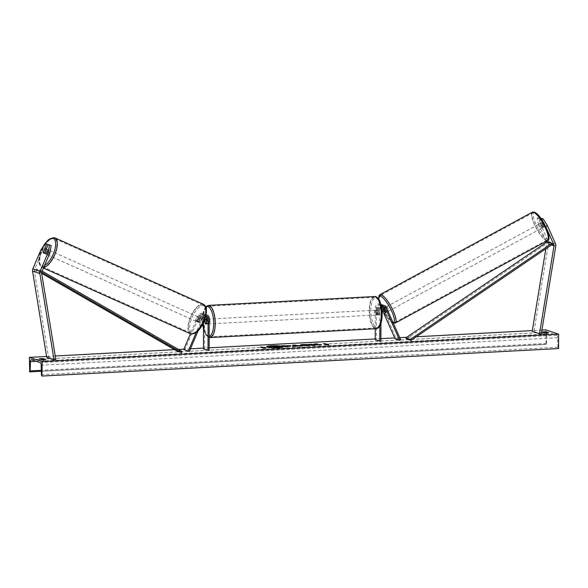 <?xml version="1.0" encoding="UTF-8"?>
<svg xmlns="http://www.w3.org/2000/svg" width="588" height="588" viewBox="0 0 588 588"><rect width="100%" height="100%" fill="white"/><g stroke="black" fill="none" stroke-linecap="round" stroke-linejoin="round"><path stroke-width="0.44" stroke-dasharray="2.94 2.21" d="M40.998 249.709L42.63 250.429L47.069 244.277L48.407 244.726L44.975 252.744A2.425 0.956 -66 0 0 45.291 253.869A2.425 0.956 -66 0 0 45.327 253.876A2.425 0.956 -66 0 0 46.437 253.23L44.813 252.509M42.63 250.429L34.457 269.539A1.94 1.779 108.5 0 0 34.31 270.693L48.525 357.085L46.761 357.511M46.437 253.23L49.87 245.218L48.238 244.49M51.207 245.666L49.87 245.218M55.831 359.525L48.525 357.085M47.069 244.277L45.438 243.557M44.975 252.744L43.453 252.068M538.557 218.626L540.181 217.729L538.843 217.281L540.1 223.131L538.468 224.028L537.212 218.177L538.557 218.626L541.96 226.277A2.425 0.684 -118.9 0 0 543.062 227.372A2.425 0.684 -118.9 0 0 543.29 227.372A2.425 0.684 -118.9 0 0 543.415 226.77L540.012 219.111L541.07 218.53M541.96 226.277L543.584 225.38A2.425 0.684 -118.9 0 0 544.694 226.476A2.425 0.684 -118.9 0 0 544.922 226.468A2.425 0.684 -118.9 0 0 545.047 225.865L541.644 218.214M538.468 224.028L546.178 241.367M406.389 338.894L547.95 242.726L552.514 244.248L546.575 242.271A1.94 1.779 -71.5 0 1 546.715 243.403L545.826 248.79M541.658 219.39L545.473 226.005M541.357 219.559L540.012 219.111M540.1 223.131L548.207 241.367A3.881 3.557 -71.5 0 1 548.486 243.645L533.963 331.566L532.199 331.331M541.269 334.006L533.963 331.566M537.212 218.177L538.843 217.281M540.181 217.729L543.584 225.38M543.415 226.77L545.047 225.865M384.427 311.544L385.346 311.037A2.425 0.684 -118.9 0 0 386.456 312.132A2.425 0.684 -118.9 0 0 386.684 312.125A2.425 0.684 -118.9 0 0 386.808 311.522L384.714 306.811A3.638 3.337 -71.5 0 0 382.81 305.047M382.046 304.893A3.638 3.337 108.5 0 1 383.251 306.319L385.346 311.037M375.24 328.773L375.276 307.664A3.638 3.337 -71.5 0 1 381.7 305.804L396.114 338.225L400.678 339.754M379.811 325.995L379.841 309.192A3.638 3.337 -71.5 0 1 381.274 306.172M379.841 309.192L378.29 308.671A3.638 3.337 -71.5 0 1 380.995 304.996M380.943 323.356L380.965 309.134A2.425 2.227 -71.5 0 1 381.538 307.502M375.225 339.842L376.342 339.783L376.401 307.605A2.425 2.227 -71.5 0 1 380.679 306.363L382.237 306.885A2.425 2.227 108.5 0 0 377.952 308.127L377.944 313.647A2.425 0.904 -93 0 0 378.804 314.874A2.425 0.904 -93 0 0 379.407 314.139L379.414 308.612A2.425 2.227 -71.5 0 1 383.148 306.613M395.099 338.784L396.114 338.225M387.712 310.582A2.425 0.625 61.6 0 1 387.705 311.581L385.647 312.698A2.425 0.684 61.1 0 1 385.441 312.691M380.679 306.363L381.73 308.722M380.906 341.312L376.342 339.783M378.29 308.671L378.282 314.198A2.425 0.904 87 0 1 377.68 314.933A2.425 0.904 87 0 1 376.82 313.705L376.827 308.185L375.276 307.664M380.848 304.437A3.638 3.337 108.5 0 0 376.827 308.185M385.794 312.088L386.808 311.522M379.407 314.139L378.282 314.198M377.944 313.647L376.82 313.705M205.837 316.116A2.425 2.227 108.5 0 0 202.257 317.035L200.141 321.974A2.425 0.956 114 0 1 199.031 322.621A2.425 0.956 114 0 1 198.994 322.606A2.425 0.956 114 0 1 198.678 321.482L200.795 316.542A2.425 2.227 -71.5 0 1 205.072 317.329L205.072 318.784M206.101 316.425A3.638 3.337 -71.5 0 0 199.78 316.094L197.664 321.033A2.425 0.956 -66 0 0 197.98 322.151A2.425 0.956 -66 0 0 198.016 322.165A2.425 0.956 -66 0 0 199.126 321.518L201.236 316.579A3.638 3.337 108.5 0 1 205.44 314.492L206.131 314.72M200.141 321.974L199.126 321.518M206.109 314.852A3.638 3.337 108.5 0 0 202.794 317.101L196.223 332.455M209.152 350.455L204.587 348.934L204.646 316.756A3.638 3.337 108.5 0 0 198.23 315.572L190.439 333.778M209.21 318.277L207.66 317.763A3.638 3.337 108.5 0 0 205.44 314.492M205.851 316.057A2.425 2.227 108.5 0 0 203.808 317.549L198.178 330.721M203.507 322.68L203.521 316.814A2.425 2.227 108.5 0 0 199.244 316.028L184.713 349.992M204.587 348.934L203.463 348.993M207.66 317.763L207.645 323.282A2.425 0.904 87 0 1 207.049 324.017A2.425 0.904 87 0 1 206.182 322.797L206.19 319.211M206.52 323.341L207.645 323.282M205.153 322.849L206.182 322.797M198.678 321.482L197.664 321.033M208.953 321.842A2.425 0.904 87 0 1 208.167 323.959A2.425 0.904 87 0 1 207.13 321.232A2.425 0.904 87 0 1 207.909 319.115A2.425 0.904 87 0 1 208.953 321.842M206.432 323.584L207.777 323.518A2.425 0.904 -93 0 0 208.056 321.893A2.425 0.904 -93 0 0 207.784 320.085L206.528 320.151M205.161 319.732L206.506 319.659A2.425 0.904 -93 0 0 206.234 321.283A2.425 0.904 -93 0 0 206.498 323.084L205.153 323.157M377.342 312.875A2.425 0.904 87 0 1 376.563 314.992A2.425 0.904 87 0 1 375.519 312.265A2.425 0.904 87 0 1 376.298 310.148A2.425 0.904 87 0 1 377.342 312.875M376.563 314.992L378.804 314.874A2.425 0.904 87 0 0 379.311 314.382L377.966 314.448A2.425 0.904 -93 0 0 378.238 312.831A2.425 0.904 -93 0 0 377.974 311.023L379.319 310.949A2.425 0.904 87 0 0 378.547 310.03A2.425 0.904 87 0 0 378.04 310.523L376.695 310.596A2.425 0.904 -93 0 0 376.416 312.221A2.425 0.904 -93 0 0 376.688 314.021L378.033 313.955A2.425 0.904 87 0 0 378.804 314.874L377.68 314.933M379.311 314.382L379.319 310.949M378.04 310.523L378.033 313.955M206.498 323.084L206.506 319.659M207.784 320.085L207.777 323.518M377.974 311.023L377.966 314.448M376.688 314.021L376.695 310.596M374.394 312.324A2.425 0.904 87 0 1 375.181 310.207A2.425 0.904 87 0 1 376.217 312.934A2.425 0.904 87 0 1 375.438 315.05A2.425 0.904 87 0 1 374.394 312.324M210.078 321.783A2.425 0.904 -93 0 0 209.034 319.056A2.425 0.904 -93 0 0 208.248 321.173A2.425 0.904 -93 0 0 209.291 323.9A2.425 0.904 -93 0 0 210.078 321.783M203.382 319.549A15.339 5.726 -93 0 0 209.982 336.799A15.339 5.726 -93 0 0 214.943 323.407A15.339 5.726 -93 0 0 208.35 306.157A15.339 5.726 -93 0 0 203.382 319.549M381.09 314.558A15.339 5.726 87 0 1 376.122 327.95A15.339 5.726 87 0 1 369.529 310.699A15.339 5.726 87 0 1 374.49 297.308A15.339 5.726 87 0 1 381.09 314.558M46.364 254.347A2.425 1.014 114.1 0 1 46.327 254.332A2.425 1.014 114.1 0 1 46.371 251.745A2.425 1.014 114.1 0 1 48.267 249.893A2.425 1.014 114.1 0 1 48.304 249.907A2.425 1.014 114.1 0 1 48.26 252.487A2.425 1.014 114.1 0 1 46.364 254.347M46.511 253.582L47.871 250.4A2.425 1.014 114.1 0 1 46.511 253.582L44.703 252.774A2.425 1.014 114.1 0 1 43.755 253.178A2.425 1.014 114.1 0 1 43.718 253.163A2.425 1.014 114.1 0 1 43.35 252.311L45.158 253.119A2.425 1.014 114.1 0 1 46.518 249.937L45.158 253.119M46.062 249.584A2.425 1.014 114.1 0 1 46.062 249.591L47.871 250.4M44.703 252.774L46.062 249.591M44.71 249.128L46.518 249.937M197.024 321.724A2.425 1.014 114.1 0 1 196.987 321.709A2.425 1.014 114.1 0 1 197.024 319.122A2.425 1.014 114.1 0 1 198.928 317.27A2.425 1.014 114.1 0 1 198.964 317.285A2.425 1.014 114.1 0 1 198.92 319.865A2.425 1.014 114.1 0 1 197.024 321.724M198.773 321.673L200.133 318.49A2.425 1.014 114.1 0 1 198.773 321.673L199.979 322.209A2.425 1.014 114.1 0 1 199.031 322.621A2.425 1.014 114.1 0 1 198.994 322.606A2.425 1.014 114.1 0 1 198.626 321.754L197.421 321.217A2.425 1.014 114.1 0 1 198.781 318.034L197.421 321.217M200.133 318.49L201.339 319.034A2.425 1.014 114.1 0 0 200.971 318.181A2.425 1.014 114.1 0 0 200.934 318.167A2.425 1.014 114.1 0 0 199.986 318.571L198.781 318.034M199.979 322.209L201.339 319.034M199.986 318.571L198.626 321.754M197.921 316.814A2.425 1.014 114.1 0 1 197.958 316.829A2.425 1.014 114.1 0 1 197.913 319.416A2.425 1.014 114.1 0 1 196.017 321.269A2.425 1.014 114.1 0 1 195.98 321.254A2.425 1.014 114.1 0 1 196.024 318.674A2.425 1.014 114.1 0 1 197.921 316.814M47.371 254.795A2.425 1.014 -65.9 0 0 49.267 252.943A2.425 1.014 -65.9 0 0 49.311 250.356A2.425 1.014 -65.9 0 0 49.274 250.341A2.425 1.014 -65.9 0 0 47.378 252.193A2.425 1.014 -65.9 0 0 47.334 254.78A2.425 1.014 -65.9 0 0 47.371 254.795M54.353 238.471A15.339 6.431 -65.9 0 0 42.329 250.216A15.339 6.431 -65.9 0 0 42.057 266.57A15.339 6.431 -65.9 0 0 42.292 266.665A15.339 6.431 -65.9 0 0 54.309 254.92A15.339 6.431 -65.9 0 0 54.581 238.559A15.339 6.431 -65.9 0 0 54.353 238.471M190.938 333.139A15.339 6.431 114.1 0 1 190.703 333.051A15.339 6.431 114.1 0 1 190.975 316.689A15.339 6.431 114.1 0 1 203 304.951A15.339 6.431 114.1 0 1 203.235 305.04A15.339 6.431 114.1 0 1 202.963 321.401A15.339 6.431 114.1 0 1 190.938 333.139M266.709 346.891A8.173 1.103 0.1 0 0 266.665 347.008A8.173 1.103 0.1 0 0 277.918 348.052A8.173 1.103 0.1 0 0 283.012 347.038A8.173 1.103 0.1 0 0 282.96 346.92M541.915 330.081L532.316 330.596M416.319 336.77L406.705 337.284M399.744 337.652L394.71 337.924M380.914 338.659L375.225 338.96M209.159 347.802L203.463 348.111M190.439 348.802L183.86 349.154M178.502 349.434L174.54 349.647M55.25 355.997L46.584 356.46M548.678 334.337A3.028 0.412 -179.9 0 1 547.009 334.565A3.028 0.412 -179.9 0 1 544.635 334.557L542.261 333.764A3.028 0.412 -179.9 0 1 546.303 333.55L548.678 334.337L548.685 332.661M45.754 361.12L43.38 360.326A3.028 0.412 0.1 0 0 39.345 360.547L41.711 361.341A3.028 0.412 0.1 0 0 44.085 361.348A3.028 0.412 0.1 0 0 45.754 361.12L45.761 359.444M545.818 329.875L546.076 344.377A1.213 0.456 -93 0 0 546.142 344.392A1.213 0.456 -93 0 0 546.539 343.421L546.818 334.116A2.425 0.904 87 0 1 547.597 332.176A2.425 0.904 87 0 1 547.729 332.198L556.682 335.189A2.425 0.904 87 0 1 557.586 337.71L557.836 347.199A1.213 0.456 -93 0 0 558.291 348.464L558.578 348.559M545.796 344.281L29.4 371.785M41.711 361.341L41.719 359.658M39.345 360.547L39.345 358.864M43.38 360.326L43.38 359.694M546.303 333.55L546.303 332.911M542.261 333.764L542.268 332.08M544.635 334.557L544.642 332.874M269.304 346.582L276.889 346.332L278.815 346.751M278.55 346.339L277.823 347.052L281.24 347.368M274.971 347.273L274.353 347.302L275.456 347.677M260.535 347.016L263.277 348.147M260.535 347.251L261.16 347.221M263.277 348.169L265.372 348.611L265.967 347.787M328.236 345.259L324.796 344.656M324.796 344.891L326.142 344.796M326.142 344.818L323.4 343.664M324.025 343.87L323.4 343.906M315.616 344.737L317.454 343.796M314.117 345.259L321.217 345.009M321.217 345.252L319.549 345.097M309.538 344.458L312.566 345.707L315.058 345.34M315.058 345.575L314.44 345.369M317.446 344.031L316.726 344.076M290.7 345.957C291.398 346.259 290.553 346.472 288.157 346.604L286.922 346.67M287.348 346.81L287.966 346.78M287.966 347.023L285.481 346.913M285.481 347.155L281.828 345.693M281.828 345.935L282.446 345.898M288.26 346.111L285.165 346.082M309.722 345.516L307.215 346.023L300.38 345.252M307.303 344.744L308.097 344.561M308.097 344.803L306.811 344.855M306.811 345.097L303.246 345.494M295.176 346.633L292.611 346.53M301.328 346.067L302.592 346.001M302.592 346.244L299.939 346.141M299.939 346.383L298.638 345.957M298.638 346.2L295.161 346.383M297.146 345.979L295.117 345.685M273.295 346.714L275.765 346.67M541.967 227.953A2.425 0.625 61.6 0 1 540.306 225.807A2.425 0.625 61.6 0 1 539.865 223.697A2.425 0.625 61.6 0 1 540.071 223.697A2.425 0.625 61.6 0 1 541.732 225.843A2.425 0.625 61.6 0 1 542.173 227.96A2.425 0.625 61.6 0 1 541.967 227.953M540.563 223.631L542.423 222.624A2.425 0.625 61.6 0 1 542.54 222.249A2.425 0.625 61.6 0 1 542.753 222.249A2.425 0.625 61.6 0 1 543.621 223.095L544.973 226.13A2.425 0.625 61.6 0 1 544.848 226.505A2.425 0.625 61.6 0 1 544.642 226.505A2.425 0.625 61.6 0 1 543.768 225.66L541.915 226.667A2.425 0.625 61.6 0 1 540.563 223.631L541.915 226.667M542.423 222.624L543.768 225.66M544.973 226.13L543.121 227.13L541.769 224.094A2.425 0.625 61.6 0 1 543.121 227.13M541.769 224.094L543.621 223.095M387.705 311.581A2.425 0.625 61.6 0 1 387.499 311.574A2.425 0.625 61.6 0 1 385.838 309.435A2.425 0.625 61.6 0 1 385.397 307.318A2.425 0.625 61.6 0 1 385.61 307.326A2.425 0.625 61.6 0 1 386.978 308.935M385.801 311.184A2.425 0.625 61.6 0 1 384.456 308.149L385.801 311.184L384.567 311.853M383.214 308.818L384.456 308.149M385.655 308.612A2.425 0.625 61.6 0 1 387.007 311.647L385.655 308.612L384.523 309.229M385.809 312.301L387.007 311.647M388.528 311.023A2.425 0.625 61.6 0 1 386.875 308.876A2.425 0.625 61.6 0 1 386.426 306.76A2.425 0.625 61.6 0 1 386.639 306.767A2.425 0.625 61.6 0 1 388.293 308.913A2.425 0.625 61.6 0 1 388.734 311.023A2.425 0.625 61.6 0 1 388.528 311.023M539.042 224.256A2.425 0.625 -118.4 0 0 538.836 224.256A2.425 0.625 -118.4 0 0 539.277 226.365A2.425 0.625 -118.4 0 0 540.931 228.511A2.425 0.625 -118.4 0 0 541.144 228.519A2.425 0.625 -118.4 0 0 540.703 226.402A2.425 0.625 -118.4 0 0 539.042 224.256M534.007 212.929A15.339 3.947 -118.4 0 0 532.684 212.893A15.339 3.947 -118.4 0 0 535.484 226.262A15.339 3.947 -118.4 0 0 545.973 239.838A15.339 3.947 -118.4 0 0 547.296 239.875A15.339 3.947 -118.4 0 0 544.495 226.505A15.339 3.947 -118.4 0 0 534.007 212.929M381.605 295.433A15.339 3.947 61.6 0 1 392.093 309.009A15.339 3.947 61.6 0 1 394.886 322.386A15.339 3.947 61.6 0 1 393.563 322.349A15.339 3.947 61.6 0 1 383.075 308.774A15.339 3.947 61.6 0 1 380.282 295.404A15.339 3.947 61.6 0 1 381.605 295.433M41.66 272.251L35.824 269.995L41.652 273.346M182.207 351.565L177.642 350.036L177.076 351.102M40.388 271.524L40.954 270.458L36.39 268.929L177.642 350.036M40.954 270.458L42.123 271.127M35.824 269.995L36.39 268.929M547.95 242.726L547.384 241.719M41.755 271.979L34.457 269.539M41.616 273.133L34.31 270.693M555.513 243.807L548.207 241.367M551.434 244.983L546.715 243.403M555.785 246.085L548.486 243.645M383.251 306.319L381.7 305.804M386.265 307.326L384.714 306.811M380.965 309.134L379.414 308.612M377.952 308.127L376.401 307.605M199.78 316.094L198.23 315.572M202.794 317.101L201.236 316.579M203.808 317.549L202.257 317.035M200.795 316.542L199.244 316.028M205.072 317.329L203.521 316.814M206.197 317.27L204.646 316.756M205.954 307.149A14.906 5.564 -93 0 0 202.426 319.659A14.906 5.564 -93 0 0 202.691 324.319M210.019 337.571A16.119 6.02 87 0 1 203.095 319.453A16.119 6.02 87 0 1 208.306 305.385M374.453 296.536A16.119 6.02 -93 0 0 369.235 310.604A16.119 6.02 -93 0 0 376.166 328.729M370.815 310.692A14.906 5.564 87 0 1 376.46 297.8A14.906 5.564 87 0 1 382.046 314.448A14.906 5.564 87 0 1 376.408 327.34A14.906 5.564 87 0 1 370.815 310.692M203.499 328.765A14.906 5.564 -93 0 0 209.174 336.373M42.689 247.364A14.906 6.247 -65.9 0 0 41.461 265.813A14.906 6.247 -65.9 0 0 44.6 265.342M43.688 267.474A16.119 6.755 114.1 0 1 41.983 267.378A16.119 6.755 114.1 0 1 41.741 267.283A16.119 6.755 114.1 0 1 42.027 250.098A16.119 6.755 114.1 0 1 54.655 237.758M203.551 304.334A16.119 6.755 -65.9 0 0 203.308 304.239A16.119 6.755 -65.9 0 0 190.674 316.572A16.119 6.755 -65.9 0 0 190.387 333.756M203.83 305.797A14.906 6.247 114.1 0 1 203.911 321.511A14.906 6.247 114.1 0 1 192.114 333.19A14.906 6.247 114.1 0 1 192.041 317.476A14.906 6.247 114.1 0 1 203.83 305.797M547.729 332.198L31.34 359.694M556.682 335.189L40.285 362.686M546.076 344.377L41.351 371.256M558.291 348.464L41.895 375.96M557.836 347.199L41.447 374.696M557.586 337.71L41.189 365.214M546.818 334.116L36.162 361.311M546.539 343.421L41.329 370.322M535.205 212.753A14.906 3.837 -118.4 0 0 535.727 223.771A14.906 3.837 -118.4 0 0 546.833 238.904A14.906 3.837 -118.4 0 0 546.311 227.879A14.906 3.837 -118.4 0 0 535.205 212.753M547.663 240.558A16.119 4.153 61.6 0 1 546.274 240.521A16.119 4.153 61.6 0 1 535.256 226.262A16.119 4.153 61.6 0 1 532.316 212.209M379.907 294.72A16.119 4.153 -118.4 0 0 382.847 308.774A16.119 4.153 -118.4 0 0 393.864 323.032A16.119 4.153 -118.4 0 0 395.254 323.069M393.093 322.687A14.906 3.837 61.6 0 1 392.365 322.525A14.906 3.837 61.6 0 1 384.207 313.095A14.906 3.837 61.6 0 1 378.76 299.446M45.291 253.869L43.666 253.141M543.29 227.372L544.922 226.468M382.428 306.194L383.979 306.716M380.965 305.709L379.414 305.187M381.347 304.555L379.797 304.04M385.662 312.691L386.684 312.125M205.058 315.638L206.609 316.16M203.595 315.153L202.044 314.631M203.977 313.999L202.426 313.485M196.987 321.709L197.98 322.151M208.167 323.959L207.049 324.017M205.749 306.642L203.338 311.405L202.338 319.6L202.617 324.451M207.909 319.115L206.528 319.188M376.298 310.148L378.547 310.03M203.499 329.207L206.175 335.344L209.174 337.512M375.181 310.207L209.034 319.056M376.122 327.95L209.982 336.799M374.49 297.308L208.35 306.157M375.438 315.05L209.291 323.9M48.304 249.907L45.695 248.739M43.718 253.163L46.327 254.332M42.233 247.996L39.756 254.339L38.867 258.86L38.94 262.946L40.168 266.019L43.446 268.04M198.964 317.285L200.971 318.181M197.958 316.829L49.311 250.356M190.703 333.051L42.057 266.57M203.235 305.04L54.581 238.559M195.98 321.254L47.334 254.78M31.208 359.68L547.597 332.176M41.351 371.271L546.142 344.392M378.613 299.211L381.149 307.245L386.323 316.491L388.844 319.747L393.335 323.224M539.865 223.697L542.54 222.249M544.848 226.505L542.173 227.96M385.397 307.318L384.008 308.075M386.426 306.76L538.836 224.256M394.886 322.386L547.296 239.875M381.399 294.794L532.684 212.893M388.734 311.023L541.144 228.519"/><path stroke-width="0.88" d="M43.703 253.156A2.425 0.956 -66 0 0 44.813 252.509L48.238 244.49L51.207 245.666L49.929 252.869L41.755 271.979A1.94 1.779 108.5 0 0 41.616 273.133L55.831 359.525L54.059 359.952L46.761 357.511L32.538 271.119A3.881 3.557 108.5 0 1 32.825 268.812L40.998 249.709L45.438 243.557L46.783 244.005L43.35 252.017A2.425 0.956 -66 0 0 43.666 253.141A2.425 0.956 -66 0 0 43.703 253.156M49.929 252.869L48.304 252.149L40.131 271.259A3.881 3.557 108.5 0 0 39.844 273.56L54.059 359.952M48.187 244.63L46.783 244.005M48.304 252.149L49.583 244.939M546.178 241.367L546.575 242.263M545.473 226.005L553.881 244.711A1.94 1.779 -71.5 0 1 554.021 245.843L539.497 333.771L541.269 334.006L555.785 246.085A3.881 3.557 -71.5 0 0 555.513 243.807L547.399 225.571L542.981 218.662L541.07 218.53M542.981 218.662L541.658 219.39M545.774 226.468L547.399 225.571M545.826 248.79L532.199 331.331L539.497 333.771M383.148 306.613A2.425 2.227 -71.5 0 1 383.692 307.37L385.794 312.088A2.425 0.684 61.1 0 1 385.662 312.691A2.425 0.625 61.6 0 1 385.441 312.691A2.425 0.684 61.1 0 1 384.331 311.596L384.427 311.544M381.274 306.172A3.638 3.337 -71.5 0 1 386.265 307.326L400.678 339.754L399.664 340.312L395.099 338.784L381.73 308.722M380.995 304.996A3.638 3.337 -71.5 0 1 382.81 305.047L384.361 305.562M381.538 307.502A2.425 2.227 -71.5 0 1 385.25 307.891L399.664 340.312M384.331 311.596L382.244 306.899M380.943 323.356L380.906 341.312L375.225 339.842L375.24 328.773M379.789 341.371L379.811 325.995M382.046 304.893A3.638 3.337 108.5 0 0 380.848 304.437M196.223 332.455L188.263 351.065L183.699 349.537L190.439 333.778M203.507 322.68L203.463 348.993L209.152 350.455L209.21 318.277A3.638 3.337 108.5 0 0 206.109 314.852M208.027 350.514L208.086 318.336A2.425 2.227 108.5 0 0 205.851 316.057M205.072 318.784L205.065 322.856A2.425 0.904 -93 0 0 205.925 324.076A2.425 0.904 -93 0 0 206.52 323.341L206.535 317.821A2.425 2.227 108.5 0 0 205.837 316.116M198.178 330.721L189.277 351.514L188.263 351.065M189.277 351.514L183.699 349.537M206.19 319.211L206.197 317.27A3.638 3.337 -71.5 0 0 206.101 316.425M206.439 320.159L206.432 323.584A2.425 0.904 87 0 1 205.925 324.076A2.425 0.904 87 0 1 205.153 323.157L205.161 319.732A2.425 0.904 87 0 1 205.668 319.24A2.425 0.904 87 0 1 206.439 320.159L206.528 320.151M43.35 252.311L44.71 249.128A2.425 1.014 114.1 0 1 45.658 248.724A2.425 1.014 114.1 0 1 45.695 248.739A2.425 1.014 114.1 0 1 46.062 249.584M282.96 346.92A8.173 1.103 0.1 0 0 271.759 345.994A8.173 1.103 0.1 0 0 266.709 346.891M271.759 345.751A8.173 1.103 0.1 0 0 266.665 346.766A8.173 1.103 0.1 0 0 277.918 347.809A8.173 1.103 0.1 0 0 283.012 346.795A8.173 1.103 0.1 0 0 271.759 345.751M42.204 361.649L29.422 357.379L29.687 371.881A1.213 0.456 -93 0 0 29.753 371.888A1.213 0.456 -93 0 0 30.142 370.918L30.422 361.613A2.425 0.904 87 0 1 31.208 359.68A2.425 0.904 87 0 1 31.34 359.694L40.285 362.686A2.425 0.904 87 0 1 41.189 365.214L41.447 374.696A1.213 0.456 -93 0 0 41.895 375.96L42.204 361.649L558.6 334.146L545.818 329.875L541.915 330.081M532.316 330.596L416.319 336.77M406.705 337.284L399.744 337.652M394.71 337.924L380.914 338.659M375.225 338.96L209.159 347.802M203.463 348.111L190.439 348.802M183.86 349.154L178.502 349.434M174.54 349.647L55.25 355.997M46.584 356.46L29.422 357.379M300.689 345.391C299.74 344.994 300.689 344.7 303.526 344.509L308.097 344.561L303.246 345.252L310.368 345.296L307.215 345.781L300.299 345.127M303.254 345.259L306.37 345.707L307.958 345.215M282.446 345.898L290.7 345.722C291.398 346.023 290.553 346.236 288.157 346.369L285.481 346.913L281.828 345.693L290.986 345.906M315.624 344.502L317.454 343.796L314.499 343.951L312.889 344.612L308.921 344.252L312.573 345.472L315.058 345.34L314.117 345.024L314.617 344.833L321.217 345.009L315.624 344.502L319.549 345.097M39.345 358.864L41.719 359.658A3.028 0.412 0.1 0 0 44.085 359.665A3.028 0.412 0.1 0 0 45.761 359.444L43.387 358.651A3.028 0.412 0.1 0 0 39.345 358.864M544.642 332.874L542.268 332.08A3.028 0.412 -179.9 0 1 546.311 331.867L548.685 332.661A3.028 0.412 -179.9 0 1 547.009 332.881A3.028 0.412 -179.9 0 1 544.642 332.874M263.277 347.927L265.372 348.368L265.967 347.787L260.535 347.016L263.277 348.147M328.832 344.436L328.236 345.024L324.796 344.656L326.142 344.583L323.4 343.664L328.832 344.436M298.638 345.957L292.611 346.53L292.75 345.112L302.592 346.001L298.638 345.957M558.6 334.146L558.578 348.559L42.182 376.055M43.38 359.694L43.387 358.651M546.303 332.911L546.311 331.867M278.367 347.523L281.248 347.126L278.367 347.523L275.441 347.008L274.353 347.067L275.456 347.677L272.964 347.809L269.304 346.347L276.889 346.097L278.55 346.339L278.639 346.891M275.441 347.243L274.971 347.273M272.964 347.809L269.304 346.347M275.456 347.434L272.964 347.567M278.367 347.28L275.441 347.008M278.55 346.339L277.823 346.817L281.248 347.126M261.16 347.221L261.88 346.942M265.71 348.037L264.622 347.861M264.622 348.096L261.88 347.185M327.487 344.509L324.752 343.598M324.752 343.833L324.025 343.87M327.487 344.752L328.574 344.693M316.726 344.076L312.889 344.855L311.405 344.12M311.405 344.355L309.538 344.458M287.348 346.81L286.922 346.428M285.165 345.847L286.128 346.406L288.26 345.869L285.165 345.847L288.252 345.862M300.689 345.634C299.74 345.237 300.689 344.935 303.526 344.752L307.303 344.744M307.958 345.457L309.722 345.516M292.633 346.53L292.75 345.112M292.75 345.347L295.139 344.98M295.139 345.222L301.328 346.067M295.117 345.443L295.139 346.082L297.146 345.737L295.117 345.443L295.139 345.84L297.146 345.737M276.095 346.494L272.678 346.501L276.198 346.553M276.095 346.729L273.295 346.714M386.978 308.935A2.425 0.625 61.6 0 1 387.712 310.582M385.441 312.691A2.425 0.625 61.6 0 1 384.567 311.853L383.214 308.818A2.425 0.625 61.6 0 1 383.339 308.435A2.425 0.625 61.6 0 1 383.552 308.443A2.425 0.625 61.6 0 1 384.42 309.281L384.523 309.229M385.647 312.698A2.425 0.625 61.6 0 0 385.772 312.316L385.809 312.301M385.772 312.316L384.42 309.281M41.66 272.251L181.641 352.631L177.076 351.102L41.652 273.346M42.123 271.127L182.207 351.565L181.641 352.631M410.953 340.415L406.389 338.894L405.823 337.887L410.387 339.416L410.953 340.415L552.514 244.248L551.948 243.241L410.387 339.416M551.948 243.241L547.384 241.719L405.823 337.887M39.844 273.56L32.538 271.119M40.131 271.259L32.825 268.812M553.881 244.711L552.514 244.248M554.021 245.843L551.434 244.983M385.25 307.891L383.692 307.37M208.086 318.336L206.535 317.821M209.174 336.373A14.906 5.564 -93 0 0 213.657 323.415A14.906 5.564 -93 0 0 205.954 307.149M205.749 306.642L208.306 305.385A16.119 6.02 87 0 1 215.237 323.51A16.119 6.02 87 0 1 210.019 337.571L376.166 328.729A16.119 6.02 -93 0 0 381.377 314.661A16.119 6.02 -93 0 0 374.453 296.536C377.981 295.521 382.479 304.775 382.134 314.506C382.104 319.453 381.303 323.319 379.745 326.112C378.496 327.935 377.305 328.802 376.166 328.729M202.691 324.319A14.906 5.564 -93 0 0 203.499 328.765M44.6 265.342A14.906 6.247 -65.9 0 0 54.405 251.054A14.906 6.247 -65.9 0 0 53.177 238.419A14.906 6.247 -65.9 0 0 42.689 247.364M54.655 237.758A16.119 6.755 114.1 0 1 54.904 237.853A16.119 6.755 114.1 0 1 55.338 253.259A16.119 6.755 114.1 0 1 43.688 267.474M190.637 333.852A16.119 6.755 -65.9 0 0 203.264 321.518A16.119 6.755 -65.9 0 0 203.551 304.334C207.549 307.406 206.138 308.972 206.425 312.691L203.757 322.143C199.891 330.434 195.547 334.344 190.718 333.888L190.387 333.756A16.119 6.755 -65.9 0 0 190.637 333.852M41.351 371.256L29.819 371.873M36.162 361.311L30.422 361.613M41.329 370.322L30.142 370.918M547.663 240.558C549.126 240.683 549.361 238.28 548.384 233.362L544.348 223.837C540.916 217.611 537.675 213.723 534.617 212.18L532.316 212.209A16.119 4.153 61.6 0 1 533.706 212.246A16.119 4.153 61.6 0 1 544.723 226.505A16.119 4.153 61.6 0 1 547.663 240.558L395.254 323.069A16.119 4.153 -118.4 0 0 392.321 309.016A16.119 4.153 -118.4 0 0 381.296 294.757A16.119 4.153 -118.4 0 0 379.907 294.72L378.981 295.654L378.613 299.211M378.76 299.446A14.906 3.837 61.6 0 1 380.745 296.374A14.906 3.837 61.6 0 1 391.387 310.515A14.906 3.837 61.6 0 1 393.093 322.687M381.347 304.555L380.833 304.386M205.44 314.492L206.991 315.006M208.306 305.385L374.453 296.536M206.528 319.188L205.668 319.24M202.617 324.451L203.499 329.207M209.174 337.512L210.019 337.571M203.551 304.334L54.574 237.721L48.172 239.882L42.233 247.996M46.305 249.011L45.695 248.739M43.446 268.04L190.387 333.756M29.753 371.888L41.351 371.271M532.316 212.209L379.907 294.72M384.008 308.075L383.339 308.435M392.953 323.099L395.254 323.069M380.282 295.404L381.399 294.794"/></g></svg>
